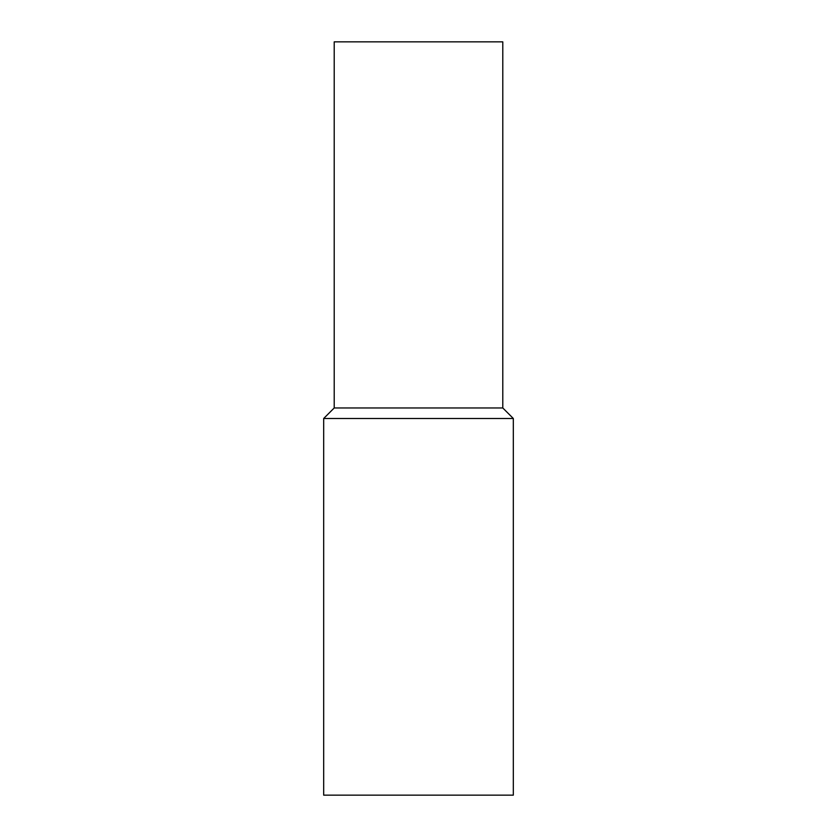 <?xml version="1.0" encoding="UTF-8"?>
<svg xmlns="http://www.w3.org/2000/svg" width="837" height="837" viewBox="0 0 837 837"><rect width="100%" height="100%" fill="white"/><g stroke="black" fill="none" stroke-linecap="round" stroke-linejoin="round"><path stroke-width="1.26" d="M323.678 418.5L323.678 795.15L513.322 795.15L513.322 418.5L323.678 418.5L334.214 407.964L502.786 407.964L502.786 41.85L334.214 41.85L334.214 407.964M502.786 407.964L513.322 418.5"/></g></svg>
